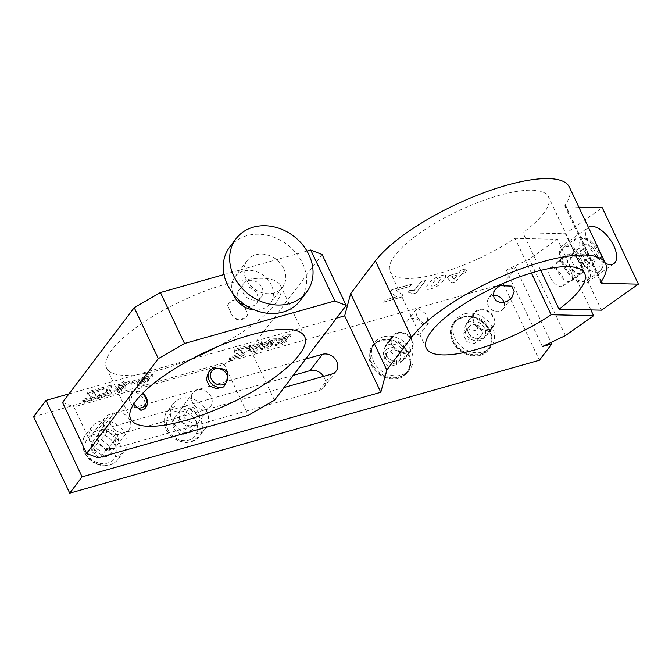 <?xml version="1.0" encoding="UTF-8"?>
<svg xmlns="http://www.w3.org/2000/svg" width="672" height="672" viewBox="0 0 672 672"><rect width="100%" height="100%" fill="white"/><g stroke="black" fill="none" stroke-linecap="round" stroke-linejoin="round"><path stroke-width="0.5" stroke-dasharray="3.36 2.52" d="M581.524 264.222A11.802 5.72 -125.2 0 1 581.624 273.706A11.802 5.72 -125.2 0 1 570.142 267.355A11.802 5.72 -125.2 0 1 568.025 254.419A11.802 5.72 -125.2 0 1 581.524 264.222M577.139 258.443A11.063 5.368 -125.2 0 1 581.196 273.101A11.063 5.368 -125.2 0 1 570.436 267.154A11.063 5.368 -125.2 0 1 568.445 255.016A11.063 5.368 -125.2 0 1 577.139 258.443M558.684 271.454A11.063 5.368 -125.2 0 1 562.741 286.112A11.063 5.368 -125.2 0 1 551.981 280.157A11.063 5.368 -125.2 0 1 549.99 268.027A11.063 5.368 -125.2 0 1 558.684 271.454M590.831 309.91L557.449 239.308L514.996 238.3A87.578 25.897 -25.3 0 1 390.146 271.765A87.578 25.897 -25.3 0 1 458.262 210.924A87.578 25.897 -25.3 0 1 548.512 196.913A87.578 25.897 -25.3 0 1 522.908 232.722L565.362 233.73L602.272 207.715M531.384 272.966L514.996 238.3M33.6 416.732L503.269 283.802L515.634 267.464L506.243 270.127L529.309 259.148L557.449 239.308M601.289 281.526L565.16 205.094A110.628 32.71 154.7 0 0 569.344 187.06M565.16 205.094A7.375 2.184 154.7 0 0 564.883 206.296A7.375 2.184 154.7 0 0 566.278 206.858L601.457 281.282M578.844 207.161L566.278 206.858M430.97 288.784C440.446 286.28 445.922 278.359 445.696 275.755C445.973 273.731 436.17 276.696 432.852 279.552C428.45 283.198 426.216 286.255 426.14 288.742C426.426 289.54 428.039 289.548 430.97 288.784M410.012 286.331L411.659 284.155L391.759 289.792L389.995 292.127L396.673 296.747L385.216 299.989L383.569 302.165L401.512 297.083L403.032 295.075L396.102 290.27L410.046 286.398L411.659 284.155M412.264 294.076L416.077 292.992L425.788 280.157L421.092 281.492L414.103 290.724A19.085 5.645 154.7 0 0 409.441 290.581L407.753 292.816C410.474 292.496 411.986 292.916 412.264 294.076L412.188 293.622L412.264 294.076M463.562 271.488L465.503 268.918L460.958 270.203L459.01 272.773L449.014 275.604L447.384 277.754L451.844 282.87L455.792 281.753L461.933 273.647L464.982 272.782L466.612 270.623L463.562 271.488L465.503 268.918M69.014 393.859L336.58 318.142M260.753 347.558L260.644 348.55L266.851 347.668L272.101 343.61L270.724 343.199L276.301 338.671L270.749 339.041L263.953 343.064L272.521 340.234L267.128 343.568L266.398 344.938L268.54 344.77L264.096 346.92L264.23 346.349L260.753 347.558L261.248 349.818L267.448 348.936L272.706 344.879L271.32 344.467L270.724 343.199M248.9 346.592L250.135 344.954L235.192 349.188L233.873 350.935L238.829 354.43L230.269 356.857L229.043 358.487L242.474 354.682L243.608 353.178L238.459 349.549L248.9 346.592L249.505 347.861L250.74 346.231L250.135 344.954M260.585 343.526L262.046 341.586L258.636 342.552L257.174 344.492L249.623 346.626L248.413 348.222L251.798 352.069L254.747 351.238L259.367 345.131L261.643 344.484L262.861 342.88L260.585 343.526L261.181 344.795L262.651 342.863L262.046 341.586M275.05 343.51L274.94 344.492L281.14 343.619L286.398 339.562L285.02 339.15L290.573 334.639L285.046 335L278.25 339.016L286.818 336.185L281.434 339.52L280.694 340.897L282.836 340.729L278.401 342.871L278.527 342.3L275.05 343.51L275.545 345.769L281.744 344.896L287.003 340.838L285.617 340.427L285.02 339.15M506.243 270.127L542.371 346.559M515.634 267.464L551.065 342.418M97.986 457.884L73.903 406.921L224.196 364.392L240.904 399.739L284.096 387.517M305.651 359.033L109.46 414.557L97.096 430.895A11.432 9.5 37.1 0 0 92.644 433.868A11.432 9.5 37.1 0 0 93.727 446.141A11.432 9.5 37.1 0 0 106.428 450.643L126.916 444.839A20.278 16.859 37.1 0 0 117.583 425.099L97.096 430.895M109.46 414.557A11.432 9.5 -142.9 0 0 105.008 417.53A11.432 9.5 -142.9 0 0 106.092 429.803A11.432 9.5 -142.9 0 0 118.793 434.297L240.904 399.739L248.279 415.346M224.011 274.546L306.978 251.059M322.09 254.495L250.396 349.264L224.196 364.392M62.53 402.436L73.903 406.921M217.753 346.559A96.247 28.459 154.7 0 0 280.56 285.701A96.247 28.459 154.7 0 0 181.381 301.098A96.247 28.459 154.7 0 0 106.529 367.962A96.247 28.459 154.7 0 0 161.288 369.482A96.247 28.459 154.7 0 0 193.427 358.058M140.398 382.166L136.937 383.376L136.819 384.359L142.993 383.494L148.252 379.436L146.874 379.025L152.418 374.522L146.84 374.909L140.12 378.89L148.672 376.068L143.296 379.394L142.565 380.764L144.707 380.596L140.272 382.746L140.398 382.166L141.002 383.443L137.533 384.653L136.937 383.376M117.776 384.947L125.387 382.612L124.656 384.434L117.978 386.249L113.744 390.743L117.793 390.768L124.009 387.786L128.965 381.15L124.144 381.276L117.776 384.947L118.381 386.215L121.632 385.451L121.027 384.182M91.862 391.818L102.287 388.87L103.513 387.24L88.603 391.465L87.284 393.204L92.24 396.698L83.698 399.109L82.463 400.739L95.869 396.942L97.003 395.447L91.862 391.818L92.467 393.095L102.892 390.146L102.287 388.87M110.947 385.14L107.545 386.106L106.31 391.23L107.209 392.297L99.204 394.565L97.91 396.27L109.948 392.86L110.964 391.532L109.62 390.23L110.947 385.14L111.544 386.417L108.142 387.374L107.545 386.106M130.654 383.023L137.558 381.066L138.953 379.218L132.048 381.175L130.654 383.023L131.25 384.292L138.163 382.334L137.558 381.066M133.627 404.2L130.67 394.027L131.863 391.272L135.576 391.986L139.188 394.094L142.195 397.009L144.48 400.562L145.606 404.208L145.438 407.324L144.69 408.862M208.454 372.481L214.696 367.828M229.202 308.935L233.512 318.049L240.895 319.511L246.616 316.411L247.808 314L241.945 301.602L234.797 299.821L228.976 303.064L227.648 305.642L229.202 308.935A9.064 7.543 37.1 0 0 231.958 314.756M131.863 391.272A11.063 9.198 -142.9 0 1 142.64 393.271M131.006 393.464A9.215 7.661 -142.9 0 1 142.279 393.641M137.777 407.795A9.064 7.543 -142.9 0 1 130.234 402.436A9.064 7.543 -142.9 0 1 130.46 394.304A9.064 7.543 -142.9 0 1 131.074 393.607M226.439 382.074A9.064 7.543 -142.9 0 1 226.33 382.208A9.064 7.543 -142.9 0 1 225.716 382.906M227.648 305.642A11.063 9.198 -142.9 0 1 228.908 303.148A11.063 9.198 -142.9 0 1 241.945 301.602M246.254 310.716A9.064 7.543 37.1 0 0 243.499 304.886M247.808 314A11.063 9.198 -142.9 0 1 246.548 316.495A11.063 9.198 -142.9 0 1 233.512 318.049M257.015 294.092A11.063 9.198 -142.9 0 1 256.444 303.425A11.063 9.198 -142.9 0 1 242.071 304.088A11.063 9.198 -142.9 0 1 238.795 290.077A11.063 9.198 -142.9 0 1 248.212 287.104A11.063 9.198 -142.9 0 1 257.015 294.092M261.954 287.557A11.063 9.198 -142.9 0 1 261.383 296.89A11.063 9.198 -142.9 0 1 247.01 297.553A11.063 9.198 -142.9 0 1 243.743 283.542A11.063 9.198 -142.9 0 1 253.151 280.568A11.063 9.198 -142.9 0 1 261.954 287.557M232.974 293.614A22.126 18.396 -142.9 0 1 234.914 276.864A22.126 18.396 -142.9 0 1 253.739 270.917A22.126 18.396 -142.9 0 1 271.345 284.894A22.126 18.396 -142.9 0 1 270.211 303.559A22.126 18.396 -142.9 0 1 254.621 309.985M283.71 268.556A22.126 18.396 -142.9 0 1 282.568 287.221A22.126 18.396 -142.9 0 1 253.823 288.54A22.126 18.396 -142.9 0 1 247.279 260.526A22.126 18.396 -142.9 0 1 266.104 254.579A22.126 18.396 -142.9 0 1 283.71 268.556M229.631 247.178A44.251 36.792 -142.9 0 1 267.28 235.276A44.251 36.792 -142.9 0 1 302.501 263.239A44.251 36.792 -142.9 0 1 300.216 300.569M274.487 400.226L250.396 349.264M129.78 420A11.063 9.198 37.1 0 0 120.977 413.003A11.063 9.198 37.1 0 0 111.56 415.985A11.063 9.198 37.1 0 0 114.836 429.988A11.063 9.198 37.1 0 0 129.209 429.332A11.063 9.198 37.1 0 0 129.78 420M211.193 396.959A11.063 9.198 37.1 0 0 202.39 389.97A11.063 9.198 37.1 0 0 192.973 392.944A11.063 9.198 37.1 0 0 196.249 406.946A11.063 9.198 37.1 0 0 210.622 406.291A11.063 9.198 37.1 0 0 211.193 396.959M117.424 436.338A11.063 9.198 37.1 0 0 108.612 429.349A11.063 9.198 37.1 0 0 99.204 432.323A11.063 9.198 37.1 0 0 102.48 446.334A11.063 9.198 37.1 0 0 116.852 445.67A11.063 9.198 37.1 0 0 117.424 436.338M293.286 375.371L198.996 402.058A20.278 16.859 37.1 0 0 173.258 403.721A20.278 16.859 37.1 0 0 170.545 410.105L117.583 425.099A20.278 16.859 37.1 0 0 91.854 426.762A20.278 16.859 37.1 0 0 93.769 448.526A20.278 16.859 37.1 0 0 116.306 456.515A20.278 16.859 37.1 0 0 124.202 451.231A20.278 16.859 37.1 0 0 126.916 444.839L208.328 421.806A20.278 16.859 37.1 0 0 198.996 402.058L170.545 410.105A20.278 16.859 37.1 0 0 179.878 429.853A20.278 16.859 37.1 0 0 197.719 433.474A20.278 16.859 37.1 0 0 205.615 428.19A20.278 16.859 37.1 0 0 208.328 421.806L319.351 390.382A11.432 9.5 37.1 0 0 323.795 387.408A11.432 9.5 37.1 0 0 323.593 376.337M101.363 439.555L109.645 446.242L108.889 455.482L99.851 458.044L91.568 451.357L92.324 442.117L101.363 439.555L107.545 431.39L115.828 438.068L109.645 446.242M115.828 438.068L115.072 447.308L106.033 449.87L97.751 443.184L98.507 433.944L107.545 431.39M98.507 433.944L92.324 442.117M115.072 447.308L108.889 455.482M106.033 449.87L99.851 458.044M97.751 443.184L91.568 451.357M198.828 413.297A11.063 9.198 37.1 0 0 190.025 406.308A11.063 9.198 37.1 0 0 180.617 409.282A11.063 9.198 37.1 0 0 183.884 423.293A11.063 9.198 37.1 0 0 198.257 422.629A11.063 9.198 37.1 0 0 198.828 413.297M182.776 416.522L191.058 423.2L190.302 432.44L181.264 435.002L172.981 428.316L173.737 419.076L182.776 416.522L188.958 408.349L197.24 415.036L191.058 423.2M197.24 415.036L196.484 424.276L187.446 426.829L179.164 420.151L179.92 410.903L188.958 408.349M179.92 410.903L173.737 419.076M196.484 424.276L190.302 432.44M187.446 426.829L181.264 435.002M179.164 420.151L172.981 428.316M137.533 384.653L137.424 385.627L143.598 384.762L148.856 380.713L147.47 380.302L146.874 379.025M147.47 380.302L153.023 375.791L147.445 376.177L140.725 380.167L140.12 378.89M140.725 380.167L143.959 379.42L143.354 378.143M143.959 379.42L149.276 377.345L143.9 380.671L143.296 379.394M143.9 380.671L143.17 382.04L142.565 380.764M143.17 382.04L145.303 381.872L140.868 384.014L141.002 383.443M138.163 382.334L139.558 380.495L138.953 379.218M139.558 380.495L132.644 382.452L132.048 381.175M132.644 382.452L131.25 384.292M121.632 385.451L125.992 383.888L125.261 385.711L124.656 384.434M125.261 385.711L118.583 387.517L114.341 392.02L118.398 392.036L124.614 389.054L129.57 382.418L124.748 382.544L118.381 386.215M123.287 387.988C121.237 390.02 119.44 390.869 117.902 390.55C119.23 388.097 121.145 386.938 123.64 387.072L123.287 387.988M122.682 386.711C120.632 388.744 118.843 389.6 117.298 389.273C118.625 386.82 120.54 385.661 123.043 385.804L122.682 386.711M108.142 387.374L106.915 392.507L107.814 393.574L107.209 392.297M107.814 393.574L99.809 395.842L99.204 394.565M99.809 395.842L98.515 397.547L97.91 396.27M98.515 397.547L110.552 394.136L109.948 392.86M110.552 394.136L111.56 392.801L110.964 391.532M111.56 392.801L110.216 391.507L111.544 386.417M102.892 390.146L104.118 388.517L103.513 387.24M104.118 388.517L89.208 392.734L88.603 391.465M89.208 392.734L87.889 394.481L87.284 393.204M87.889 394.481L92.837 397.967L92.24 396.698M92.837 397.967L84.302 400.386L83.698 399.109M84.302 400.386L83.068 402.016L82.463 400.739M83.068 402.016L96.474 398.219L95.869 396.942M96.474 398.219L97.608 396.724L97.003 395.447M97.608 396.724L92.467 393.095M503.269 283.802L539.406 360.242M480.27 355.312A22.126 18.396 37.1 0 0 488.888 349.549A22.126 18.396 37.1 0 0 482.336 321.527A22.126 18.396 37.1 0 0 453.592 322.854A22.126 18.396 37.1 0 0 455.692 346.601A22.126 18.396 37.1 0 0 480.27 355.312M398.866 378.353A22.126 18.396 37.1 0 0 407.476 372.59A22.126 18.396 37.1 0 0 400.924 344.568A22.126 18.396 37.1 0 0 372.187 345.895A22.126 18.396 37.1 0 0 374.279 369.642A22.126 18.396 37.1 0 0 398.866 378.353M383.267 336.865A22.126 18.396 37.1 0 0 374.657 342.628A22.126 18.396 37.1 0 0 376.748 366.374A22.126 18.396 37.1 0 0 401.335 375.085A22.126 18.396 37.1 0 0 409.945 369.323A22.126 18.396 37.1 0 0 407.854 345.576A22.126 18.396 37.1 0 0 383.267 336.865M400.579 361.586A11.802 9.811 37.1 0 0 405.174 358.52A11.802 9.811 37.1 0 0 404.057 345.853A11.802 9.811 37.1 0 0 390.944 341.208A11.802 9.811 37.1 0 0 386.35 344.282A11.802 9.811 37.1 0 0 387.467 356.941A11.802 9.811 37.1 0 0 400.579 361.586M407.005 353.094A11.802 9.811 -142.9 0 1 393.893 348.449A11.802 9.811 -142.9 0 1 392.776 335.782A11.802 9.811 -142.9 0 1 408.106 335.076A11.802 9.811 -142.9 0 1 411.6 350.02A11.802 9.811 -142.9 0 1 407.005 353.094M464.68 313.824A22.126 18.396 37.1 0 0 456.07 319.586A22.126 18.396 37.1 0 0 458.161 343.333A22.126 18.396 37.1 0 0 482.748 352.044A22.126 18.396 37.1 0 0 491.358 346.282A22.126 18.396 37.1 0 0 489.258 322.535A22.126 18.396 37.1 0 0 464.68 313.824M481.992 338.554A11.802 9.811 37.1 0 0 486.587 335.479A11.802 9.811 37.1 0 0 485.47 322.812A11.802 9.811 37.1 0 0 472.357 318.167A11.802 9.811 37.1 0 0 467.762 321.241A11.802 9.811 37.1 0 0 468.88 333.908A11.802 9.811 37.1 0 0 481.992 338.554M488.418 330.053A11.802 9.811 -142.9 0 1 475.306 325.408A11.802 9.811 -142.9 0 1 474.188 312.74A11.802 9.811 -142.9 0 1 489.518 312.035A11.802 9.811 -142.9 0 1 493.013 326.978A11.802 9.811 -142.9 0 1 488.418 330.053M285.617 340.427L291.178 335.908L285.642 336.269L278.846 340.292L278.25 339.016M278.846 340.292L282.097 339.545L281.492 338.268M282.097 339.545L287.423 337.462L282.038 340.788L281.434 339.52M282.038 340.788L281.291 342.166L280.694 340.897M281.291 342.166L283.441 342.006L279.006 344.148L278.527 342.3M279.124 343.577L275.654 344.786M271.32 344.467L276.906 339.948L271.354 340.318L264.55 344.333L263.953 343.064M264.55 344.333L267.8 343.585L267.196 342.317M267.8 343.585L273.118 341.51L267.733 344.837L267.128 343.568M267.733 344.837L267.002 346.214L266.398 344.938M267.002 346.214L269.144 346.046L264.701 348.197L264.23 346.349M264.827 347.617L261.358 348.827M262.651 342.863L259.241 343.829L258.636 342.552M259.241 343.829L257.779 345.761L257.174 344.492M257.779 345.761L250.228 347.903L249.623 346.626M250.228 347.903L249.018 349.499L248.413 348.222M249.018 349.499L252.395 353.346L251.798 352.069M252.395 353.346L255.352 352.506L254.747 351.238M255.352 352.506L259.963 346.408L259.367 345.131M259.963 346.408L262.248 345.761L261.643 344.484M262.248 345.761L263.466 344.156L262.861 342.88M263.466 344.156L261.181 344.795M256.561 347.374L254.083 350.65L252.328 348.566L256.561 347.374L255.956 346.097L253.478 349.373L251.723 347.298L255.956 346.097M254.083 350.65L253.478 349.373M252.328 348.566L251.723 347.298M250.74 346.231L235.788 350.465L235.192 349.188M235.788 350.465L234.469 352.204L233.873 350.935M234.469 352.204L239.434 355.706L238.829 354.43M239.434 355.706L230.874 358.126L230.269 356.857M230.874 358.126L229.639 359.755L229.043 358.487M229.639 359.755L243.079 355.958L242.474 354.682M243.079 355.958L244.213 354.455L243.608 353.178M244.213 354.455L239.056 350.818L238.459 349.549M239.056 350.818L249.505 347.861M479.086 310.304A11.063 9.198 37.1 0 0 474.776 313.186A11.063 9.198 37.1 0 0 478.052 327.197A11.063 9.198 37.1 0 0 492.425 326.533A11.063 9.198 37.1 0 0 491.375 314.664A11.063 9.198 37.1 0 0 479.086 310.304M470.677 321.418A11.063 9.198 37.1 0 0 466.368 324.299A11.063 9.198 37.1 0 0 467.418 336.176A11.063 9.198 37.1 0 0 479.707 340.528A11.063 9.198 37.1 0 0 484.016 337.646A11.063 9.198 37.1 0 0 482.966 325.769A11.063 9.198 37.1 0 0 470.677 321.418M480.463 354.018A21.386 17.783 37.1 0 0 488.788 348.449A21.386 17.783 37.1 0 0 486.763 325.492A21.386 17.783 37.1 0 0 463 317.075A21.386 17.783 37.1 0 0 454.675 322.644A21.386 17.783 37.1 0 0 456.7 345.601A21.386 17.783 37.1 0 0 480.463 354.018M462.504 317.73A21.386 17.783 37.1 0 0 454.18 323.299A21.386 17.783 37.1 0 0 460.513 350.381A21.386 17.783 37.1 0 0 488.3 349.104A21.386 17.783 37.1 0 0 486.268 326.147A21.386 17.783 37.1 0 0 462.504 317.73M479.237 338.108L474.718 343.56L466.712 341.653L463.235 334.295L467.762 328.843L475.759 330.75L479.237 338.108L482.95 333.203L474.718 343.56M478.422 338.654L470.425 336.748L466.948 329.398L471.467 323.946L479.472 325.853L482.95 333.203M479.472 325.853L475.759 330.75M470.425 336.748L466.712 341.653M466.948 329.398L463.235 334.295M471.467 323.946L467.762 328.843M601.49 310.17L565.362 233.73M540.716 270.396L522.908 232.722M570.973 271.656A11.802 5.72 54.8 0 0 557.474 261.853A11.802 5.72 54.8 0 0 559.6 274.789A11.802 5.72 54.8 0 0 571.074 281.14A11.802 5.72 54.8 0 0 570.973 271.656M605.405 263.348A22.126 10.727 -125.2 0 1 588.622 245.179A22.126 10.727 -125.2 0 1 588.42 227.405L562.078 245.977A22.126 10.727 54.8 0 0 566.051 270.245A22.126 10.727 54.8 0 0 587.572 282.148A22.126 10.727 54.8 0 0 587.387 264.356A22.126 10.727 54.8 0 0 562.078 245.977M392.801 345.559A11.063 9.198 37.1 0 0 401.604 352.548A11.063 9.198 37.1 0 0 411.012 349.574A11.063 9.198 37.1 0 0 407.736 335.563A11.063 9.198 37.1 0 0 393.364 336.227A11.063 9.198 37.1 0 0 392.801 345.559M384.392 356.672A11.063 9.198 37.1 0 0 393.196 363.661A11.063 9.198 37.1 0 0 402.604 360.688A11.063 9.198 37.1 0 0 403.175 351.355A11.063 9.198 37.1 0 0 394.372 344.366A11.063 9.198 37.1 0 0 384.964 347.34A11.063 9.198 37.1 0 0 384.392 356.672M408.484 353.447A21.386 17.783 37.1 0 0 391.465 339.931A21.386 17.783 37.1 0 0 373.262 345.685A21.386 17.783 37.1 0 0 372.162 363.728A21.386 17.783 37.1 0 0 389.18 377.244A21.386 17.783 37.1 0 0 407.383 371.49A21.386 17.783 37.1 0 0 408.484 353.447M371.666 364.384A21.386 17.783 37.1 0 0 388.685 377.899A21.386 17.783 37.1 0 0 406.888 372.145A21.386 17.783 37.1 0 0 400.554 345.064A21.386 17.783 37.1 0 0 372.775 346.34A21.386 17.783 37.1 0 0 371.666 364.384M390.432 351.851L397.06 357.193L396.455 364.585L389.222 366.635L382.595 361.284L383.2 353.892L390.432 351.851L394.145 346.945L400.772 352.296L397.06 357.193M400.772 352.296L400.168 359.688L392.935 361.729L386.308 356.387L386.912 348.995L394.145 346.945M386.912 348.995L383.2 353.892M400.168 359.688L396.455 364.585M392.935 361.729L389.222 366.635M386.308 356.387L382.595 361.284M565.438 335.58L529.309 259.148M418.421 308.725L426.619 314.236L428.366 323.324L425.821 324.383L423.419 323.576L418.58 318.906L416.707 315.714L415.565 310.724L416.027 309.582L418.421 308.725M504.084 302.408A9.064 7.543 -142.9 0 1 503.194 308.994A9.064 7.543 -142.9 0 1 491.408 309.532A9.064 7.543 -142.9 0 1 488.729 298.049A9.064 7.543 -142.9 0 1 492.257 295.688A9.064 7.543 -142.9 0 1 493.408 295.453M410.852 318.73A9.064 7.543 -142.9 0 1 420.924 322.3A9.064 7.543 -142.9 0 1 421.781 332.027A9.064 7.543 -142.9 0 1 410.004 332.573A9.064 7.543 -142.9 0 1 407.316 321.09A9.064 7.543 -142.9 0 1 410.852 318.73M561.288 249.883A20.278 9.836 -125.2 0 1 563.136 247.481A20.278 9.836 -125.2 0 1 582.859 258.392A20.278 9.836 -125.2 0 1 586.505 280.636A20.278 9.836 -125.2 0 1 568.613 272.126A20.278 9.836 -125.2 0 1 561.288 249.883M597.904 256.654L592.864 247.506L585.598 243.768L583.372 249.169L588.412 258.308L595.678 262.055L597.904 256.654L584.724 265.944L579.684 256.796L592.864 247.506M579.684 256.796L572.418 253.058L570.192 258.46L575.232 267.607L582.498 271.345L584.724 265.944M582.498 271.345L595.678 262.055M572.418 253.058L585.598 243.768M570.192 258.46L583.372 249.169M575.232 267.607L588.412 258.308M465.536 268.985L460.958 270.203M460.984 270.27L459.01 272.773M459.043 272.84L449.014 275.604M449.039 275.671L447.384 277.754M447.418 277.822L451.844 282.87M451.87 282.937L455.792 281.753M455.826 281.82L461.933 273.647M461.958 273.706L464.982 272.782M465.016 272.84L466.612 270.623M466.645 270.69L463.588 271.555M457.414 274.991L454.112 279.359L451.794 276.587L457.38 274.932L454.079 279.3L451.769 276.52L457.38 274.932M431.004 288.842C440.471 286.348 445.948 278.426 445.729 275.822C445.998 273.798 436.195 276.755 432.877 279.619C428.484 283.256 426.241 286.322 426.166 288.809C426.451 289.598 428.064 289.615 431.004 288.842M432.541 286.81L430.979 286.793C431.021 285.718 432.104 283.954 434.246 281.492C434.666 280.308 439.538 276.814 440.899 277.813C440.37 279.628 437.867 284.735 432.541 286.81M432.508 286.742L430.945 286.734C430.987 285.659 432.079 283.886 434.221 281.425C434.641 280.241 439.513 276.746 440.866 277.754C440.345 279.56 437.842 284.668 432.508 286.742M416.111 293.059L425.813 280.224L421.117 281.551L414.128 290.791A19.085 5.645 154.7 0 0 409.466 290.648L407.778 292.874C410.508 292.555 412.012 292.975 412.297 294.134L416.077 292.992M411.692 284.222L391.759 289.792M391.793 289.85L389.995 292.127M390.029 292.186L396.673 296.747M396.707 296.814L385.216 299.989M385.241 300.056L383.569 302.165M383.594 302.232L401.512 297.083M401.545 297.15L403.032 295.075M403.066 295.142L396.102 290.27M396.136 290.338L410.046 286.398M110.124 464.68A20.278 16.859 37.1 0 0 118.02 459.404A20.278 16.859 37.1 0 0 112.022 433.717A20.278 16.859 37.1 0 0 85.672 434.927A20.278 16.859 37.1 0 0 84.622 452.038A20.278 16.859 37.1 0 0 110.124 464.68M86.52 452.785A16.59 13.793 37.1 0 0 113.518 459.22A16.59 13.793 37.1 0 0 101.791 434.398A16.59 13.793 37.1 0 0 86.52 452.785M191.537 441.638A20.278 16.859 37.1 0 0 199.433 436.363A20.278 16.859 37.1 0 0 193.427 410.676A20.278 16.859 37.1 0 0 167.076 411.894A20.278 16.859 37.1 0 0 166.034 428.996A20.278 16.859 37.1 0 0 191.537 441.638M167.933 429.744A16.59 13.793 37.1 0 0 194.93 436.178A16.59 13.793 37.1 0 0 183.196 411.356A16.59 13.793 37.1 0 0 167.933 429.744M118.793 434.297L106.428 450.643M331.708 374.044L319.351 390.382M574.468 240.593A20.278 9.836 -125.2 0 1 576.316 238.19A20.278 9.836 -125.2 0 1 596.039 249.102A20.278 9.836 -125.2 0 1 599.684 271.345A20.278 9.836 -125.2 0 1 583.758 265.062A20.278 9.836 -125.2 0 1 574.468 240.593M587.168 261.332A16.59 8.047 -125.2 0 1 582.784 238.652A16.59 8.047 -125.2 0 1 601.961 258.745A16.59 8.047 -125.2 0 1 587.168 261.332M562.741 286.112L581.196 273.101M549.99 268.027L568.445 255.016M106.529 367.962L130.62 418.916M280.56 285.701L304.651 336.655M243.743 283.542L238.795 290.077M261.383 296.89L256.444 303.425M247.279 260.526L234.914 276.864M282.568 287.221L270.211 303.559M111.56 415.985L99.204 432.323M129.209 429.332L116.852 445.67M91.854 426.762L85.672 434.927C82.177 438.295 81.757 444.226 84.42 452.726C88.452 460.37 94.702 464.688 103.177 465.679C109.452 465.998 114.4 463.907 118.02 459.404L124.202 451.231M192.973 392.944L180.617 409.282M210.622 406.291L198.257 422.629M173.258 403.721L167.076 411.894C163.582 415.254 163.17 421.184 165.833 429.694L173.536 438.665L184.582 442.638L190.646 442.109L199.433 436.363L205.615 428.19M136.819 384.359L137.424 385.627M148.252 379.436L148.856 380.713M152.418 374.522L153.023 375.791M148.672 376.068L149.276 377.345M144.707 380.596L145.303 381.872M140.272 382.746L140.868 384.014M125.387 382.612L125.992 383.888M113.744 390.743L114.341 392.02M128.965 381.15L129.57 382.418M117.298 389.273L117.902 390.55M123.043 385.804L123.64 387.072M106.31 391.23L106.915 392.507M109.62 390.23L110.216 391.507M105.008 417.53L92.644 433.868M336.16 371.062L323.795 387.408M407.476 372.59L409.945 369.323M372.187 345.895L374.657 342.628M405.174 358.52L411.6 350.02M386.35 344.282L392.776 335.782M488.888 349.549L491.358 346.282M453.592 322.854L456.07 319.586M486.587 335.479L493.013 326.978M467.762 321.241L474.188 312.74M274.94 344.492L275.545 345.769M286.398 339.562L287.003 340.838M290.573 334.639L291.178 335.908M286.818 336.185L287.423 337.462M282.836 340.729L283.441 342.006M278.401 342.871L279.006 344.148M260.644 348.55L261.248 349.818M272.101 343.61L272.706 344.879M276.301 338.671L276.906 339.948M272.521 340.234L273.118 341.51M268.54 344.77L269.144 346.046M264.096 346.92L264.701 348.197M484.016 337.646L492.425 326.533M466.368 324.299L474.776 313.186M488.3 349.104L488.788 348.449M454.18 323.299L454.675 322.644M402.604 360.688L411.012 349.574M384.964 347.34L393.364 336.227M406.888 372.145L407.383 371.49M372.775 346.34L373.262 345.685M584.64 273.344L548.512 196.913M426.283 348.197L390.146 271.765M495.314 289.346L488.729 298.049M511.896 297.478L503.194 308.994M416.027 309.582L407.316 321.09M428.366 323.324L421.781 332.027M571.074 281.14L581.624 273.706M557.474 261.853L568.025 254.419M613.931 263.558L587.572 282.148M600.012 251.924L597.652 248.094L588.974 239.45L584.01 237.157L580.348 236.779L576.316 238.19L563.136 247.481M601.415 254.906L602.725 258.88L603.246 264.482L602.398 267.977L599.684 271.345L586.505 280.636M601.012 282.736L564.883 206.296"/><path stroke-width="1.01" d="M551.065 342.418L551.762 343.896L542.371 346.559L565.438 335.58L593.586 315.739L551.132 314.731L531.384 272.966M593.586 315.739L590.831 309.91M551.132 314.731A87.578 25.897 -25.3 0 1 426.283 348.197A87.578 25.897 -25.3 0 1 494.39 287.356A87.578 25.897 -25.3 0 1 584.64 273.344A87.578 25.897 -25.3 0 1 559.037 309.162L601.49 310.17L638.4 284.147L602.406 283.298A7.375 2.184 154.7 0 1 601.012 282.736A7.375 2.184 154.7 0 1 601.289 281.526A110.628 32.71 154.7 0 0 605.48 263.491L569.344 187.06A110.628 32.71 154.7 0 0 481.27 193.696A110.628 32.71 154.7 0 0 375.396 260.921L350.675 293.605L344.669 315.848L336.58 318.142M638.4 284.147L602.272 207.715L578.844 207.161M551.762 343.896L539.406 360.242L69.728 493.164L33.6 416.732L45.965 400.386L69.014 393.859M605.48 263.491A110.628 32.71 154.7 0 0 517.406 270.136A110.628 32.71 154.7 0 0 411.524 337.361L386.803 370.037L380.806 392.28L344.669 315.848M380.806 392.28L82.093 476.826L45.965 400.386M284.096 387.517L331.708 374.044A11.432 9.5 -142.9 0 0 336.16 371.062A11.432 9.5 -142.9 0 0 335.076 358.798A11.432 9.5 -142.9 0 0 322.375 354.295L305.651 359.033M306.978 251.059L310.724 250.001L322.09 254.495L346.181 305.449L274.487 400.226L248.279 415.346L97.986 457.884L86.621 453.39L158.315 358.621L134.224 307.658L62.53 402.436L86.621 453.39M224.011 274.546L160.423 292.538L134.224 307.658M193.427 358.058A96.247 28.459 154.7 0 0 217.753 346.559M185.371 420.437A96.247 28.459 -25.3 0 1 130.62 418.916A96.247 28.459 -25.3 0 1 205.472 352.052A96.247 28.459 -25.3 0 1 304.651 336.655A96.247 28.459 -25.3 0 1 185.371 420.437M142.64 393.271A11.063 9.198 -142.9 0 1 145.9 407.266L144.69 408.862L140.868 410.323L133.627 404.2M223.7 386.879A11.063 9.198 -142.9 0 1 210.974 383.074A11.063 9.198 -142.9 0 1 209.664 370.877A11.063 9.198 -142.9 0 1 214.696 367.828L219.013 368.718C223.045 368.323 226.036 369.743 228.001 372.968L226.548 381.931L223.7 386.879L216.258 388.66L209.345 385.862L206.22 379.386L208.454 372.481M145.9 407.266A11.063 9.198 -142.9 0 1 140.868 410.323M142.279 393.641A9.215 7.661 -142.9 0 1 146.068 403.343A9.215 7.661 -142.9 0 1 137.844 407.938M225.792 383.048A9.215 7.661 -142.9 0 1 211.277 378.949A9.215 7.661 -142.9 0 1 218.946 368.575M219.013 368.718A9.064 7.543 -142.9 0 1 226.514 373.993A9.064 7.543 -142.9 0 1 226.439 382.074M160.423 292.538L184.514 343.493L334.807 300.964L310.724 250.001M254.621 309.985A22.126 18.396 -142.9 0 1 232.974 293.614M306.642 292.068L300.216 300.569A44.251 36.792 -142.9 0 1 242.726 303.215A44.251 36.792 -142.9 0 1 229.631 247.178L236.057 238.678A44.251 36.792 -142.9 0 1 273.714 226.783A44.251 36.792 -142.9 0 1 308.927 254.738A44.251 36.792 -142.9 0 1 306.642 292.068A44.251 36.792 -142.9 0 1 249.152 294.722A44.251 36.792 -142.9 0 1 236.057 238.678M158.315 358.621L184.514 343.493M334.807 300.964L346.181 305.449M323.593 376.337A11.432 9.5 37.1 0 0 310.019 370.633L293.286 375.371M69.728 493.164L82.093 476.826M559.037 309.162L540.716 270.396M588.42 227.405A22.126 10.727 -125.2 0 1 588.437 227.396A22.126 10.727 -125.2 0 1 613.746 245.776A22.126 10.727 -125.2 0 1 613.931 263.558A22.126 10.727 -125.2 0 1 605.405 263.348M386.803 370.037L350.675 293.605M499.825 285.684L511.795 286.112L514.156 291.556L511.896 297.478L507.234 301.342L503.387 302.526L499.422 302.282L496.255 300.703L494.096 297.99L493.374 294.748L494.088 291.446L495.314 289.346L499.825 285.684M493.408 295.453A9.064 7.543 -142.9 0 1 504.084 302.408M322.375 354.295L310.019 370.633M601.457 281.282L602.406 283.298M411.524 337.361L375.396 260.921M209.664 370.877L208.454 372.473M600.012 251.924L601.415 254.906"/></g></svg>
